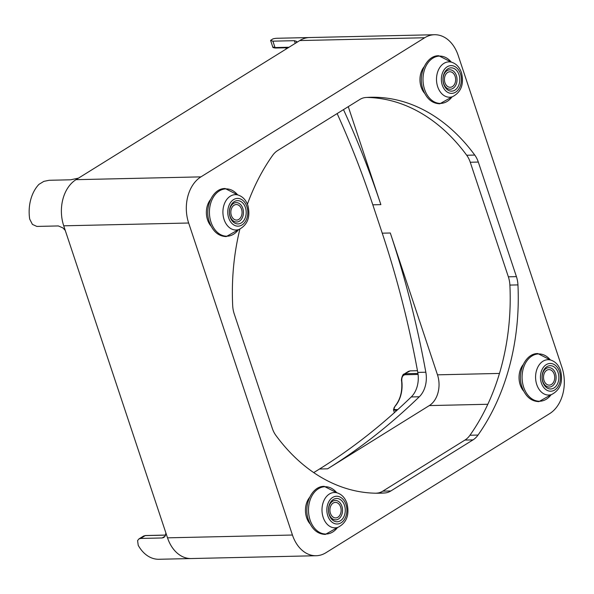 <?xml version="1.0" encoding="UTF-8"?>
<svg xmlns="http://www.w3.org/2000/svg" width="594" height="594" viewBox="0 0 594 594"><rect width="100%" height="100%" fill="white"/><g stroke="black" fill="none" stroke-linecap="round" stroke-linejoin="round"><path stroke-width="0.89" d="M310.135 523.975A17.471 12.608 -91.3 0 1 306.623 517.664A17.471 12.608 -91.3 0 1 309.541 497.49M424.651 93.34A17.471 12.608 -91.3 0 1 421.131 87.028A17.471 12.608 -91.3 0 1 424.057 66.862M211.063 226.136A17.471 12.608 -91.3 0 1 207.544 219.825A17.471 12.608 -91.3 0 1 210.462 199.651M523.73 391.179A17.471 12.608 -91.3 0 1 520.21 384.867A17.471 12.608 -91.3 0 1 523.128 364.701M231.363 215.481A7.767 5.606 88.7 0 0 236.62 220.077A7.767 5.606 88.7 0 0 241.535 209.155A7.767 5.606 88.7 0 0 236.271 204.551A7.767 5.606 88.7 0 0 231.363 215.481M444.951 82.685A7.767 5.606 88.7 0 0 450.215 87.288A7.767 5.606 88.7 0 0 455.123 76.359A7.767 5.606 88.7 0 0 449.858 71.763A7.767 5.606 88.7 0 0 444.951 82.685M544.03 380.524A7.767 5.606 88.7 0 0 549.287 385.127A7.767 5.606 88.7 0 0 554.202 374.198A7.767 5.606 88.7 0 0 548.938 369.594A7.767 5.606 88.7 0 0 544.03 380.524M330.442 513.32A7.767 5.606 88.7 0 0 335.699 517.916A7.767 5.606 88.7 0 0 340.614 506.994A7.767 5.606 88.7 0 0 335.35 502.39A7.767 5.606 88.7 0 0 330.442 513.32M65.251 230.413L62.89 227.903L58.353 225.943L36.858 226.425L32.418 224.398L29.7 219.097A34.942 25.223 88.7 0 1 38.937 184.363L43.859 181.363L49.131 180.286L70.619 179.796L78.467 178.141M309.756 37.533A34.942 25.223 88.7 0 0 309.585 37.541A34.942 25.223 88.7 0 0 299.755 40.563A34.942 25.223 88.7 0 0 299.606 40.659L76.151 179.581A34.942 25.223 88.7 0 0 63.729 225.817A34.942 25.223 88.7 0 0 63.796 226.032L167.449 537.629A34.942 25.223 88.7 0 0 191.194 558.546A34.942 25.223 88.7 0 0 191.357 558.538M245.419 207.544A11.65 8.405 88.7 0 0 234.251 201.648A11.65 8.405 88.7 0 0 230.16 217.033A11.65 8.405 88.7 0 0 241.327 222.921A11.65 8.405 88.7 0 0 245.419 207.544M230.093 216.268A9.704 7.009 -91.3 0 1 233.501 203.452A9.704 7.009 -91.3 0 1 242.805 208.368A9.704 7.009 -91.3 0 1 239.397 221.183A9.704 7.009 -91.3 0 1 230.093 216.268M333.331 499.487A11.65 8.405 88.7 0 0 329.239 514.864A11.65 8.405 88.7 0 0 340.407 520.76A11.65 8.405 88.7 0 0 344.498 505.383A11.65 8.405 88.7 0 0 333.331 499.487M338.476 519.022A9.704 7.009 -91.3 0 1 329.165 514.107A9.704 7.009 -91.3 0 1 332.573 501.291A9.704 7.009 -91.3 0 1 341.884 506.199A9.704 7.009 -91.3 0 1 338.476 519.022M542.827 382.076A11.65 8.405 88.7 0 0 553.994 387.971A11.65 8.405 88.7 0 0 558.085 372.587A11.65 8.405 88.7 0 0 546.918 366.691A11.65 8.405 88.7 0 0 542.827 382.076M555.472 373.411A9.704 7.009 -91.3 0 1 552.064 386.226A9.704 7.009 -91.3 0 1 542.76 381.311A9.704 7.009 -91.3 0 1 546.168 368.495A9.704 7.009 -91.3 0 1 555.472 373.411M454.915 90.132A11.65 8.405 88.7 0 0 459.006 74.747A11.65 8.405 88.7 0 0 447.839 68.859A11.65 8.405 88.7 0 0 443.755 84.237A11.65 8.405 88.7 0 0 454.915 90.132M447.089 70.656A9.704 7.009 -91.3 0 1 456.392 75.572A9.704 7.009 -91.3 0 1 452.984 88.387A9.704 7.009 -91.3 0 1 443.681 83.479A9.704 7.009 -91.3 0 1 447.089 70.656M296.413 42.642L296.681 41.446L294.379 40.682L272.891 41.164L270.604 40.392L272.869 38.922A34.942 25.223 88.7 0 1 277.346 38.261L309.585 37.541A34.942 25.223 88.7 0 0 299.755 40.563L299.606 40.659M167.449 537.629L167.523 537.837A34.942 25.223 88.7 0 0 191.194 558.546L158.954 559.273A34.942 25.223 88.7 0 1 138.216 545.299L137.593 540.577L138.914 538.936L140.652 538.446L145.24 535.595L165.54 535.135M165.139 536.1L162.147 537.964L163.892 537.459L165.303 535.766L165.897 532.944M397.809 409.563L396.05 409.6C393.428 409.645 393.198 408.434 395.337 405.977A27.176 19.617 88.7 0 0 401.856 381.467C401.455 377.376 402.613 375.126 405.323 374.725L418.079 374.435M162.147 537.964L140.652 538.446M313.729 472.609L319.535 469A792.054 571.673 -91.3 0 0 411.248 396.948L419.305 396.77A23.292 16.81 88.7 0 0 425.831 372.223A792.054 571.673 88.7 0 0 390.303 232.997L437.481 374.829A23.292 16.81 -91.3 0 1 429.306 405.583L327.591 468.822A792.054 571.673 88.7 0 0 419.305 396.77M390.303 232.997L382.246 233.182A792.054 571.673 -91.3 0 1 417.775 372.401A23.292 16.81 -91.3 0 1 411.248 396.948M382.246 233.182L372.809 204.819A792.054 571.673 -91.3 0 0 337.147 113.573M410.187 370.871L408.442 371.369L403.853 374.227L410.187 370.871L417.463 370.708M76.151 179.581L75.995 179.678A34.942 25.223 88.7 0 0 63.729 225.817L63.796 226.032M348.27 106.653L380.865 204.633A792.054 571.673 88.7 0 0 343.495 109.63M458.182 55.435L561.976 367.456A34.942 25.223 -91.3 0 1 549.71 413.595L325.95 552.71A34.942 25.223 -91.3 0 1 316.119 555.732A34.942 25.223 -91.3 0 1 292.448 535.031L188.654 223.01A34.942 25.223 -91.3 0 1 200.928 176.871L424.688 37.749A34.942 25.223 -91.3 0 1 434.511 34.727A34.942 25.223 -91.3 0 1 458.182 55.435M247.408 204.188A198.01 142.916 -91.3 0 1 272.616 155.405A23.292 16.81 -91.3 0 1 277.621 150.579L359.778 99.502A23.292 16.81 -91.3 0 1 365.733 97.513A198.01 142.916 -91.3 0 1 370.864 97.268A198.01 142.916 -91.3 0 1 474.755 155.064A23.292 16.81 -91.3 0 1 478.311 162.065L516.424 276.633A23.292 16.81 -91.3 0 1 517.946 284.905A198.01 142.916 -91.3 0 1 478.014 435.06A23.292 16.81 -91.3 0 1 473.01 439.887L390.852 490.963A23.292 16.81 -91.3 0 1 384.905 492.953A198.01 142.916 -91.3 0 1 379.774 493.198A198.01 142.916 -91.3 0 1 275.883 435.402A23.292 16.81 -91.3 0 1 272.319 428.393L234.214 313.832A23.292 16.81 -91.3 0 1 232.685 305.561A198.01 142.916 -91.3 0 1 239.872 229.121M375.742 493.206A198.01 142.916 88.7 0 0 376.848 493.131A23.292 16.81 88.7 0 0 382.796 491.149L464.954 440.065A23.292 16.81 88.7 0 0 469.958 435.246A198.01 142.916 88.7 0 0 509.89 285.083A23.292 16.81 88.7 0 0 508.36 276.811L470.255 162.251A23.292 16.81 88.7 0 0 466.698 155.242A198.01 142.916 88.7 0 0 366.84 97.438M211.004 222.171A23.656 17.07 -91.3 0 1 216.209 193.451A23.656 17.07 -91.3 0 1 237.659 194.877L225.163 188.536C212.86 188.098 203.905 207.269 209.392 222.163C212.882 231.497 218.495 236.301 226.24 236.583L238.446 229.685A23.656 17.07 -91.3 0 1 211.004 222.171M238.172 195.055A17.679 12.756 88.7 0 0 225.646 201.195A17.679 12.756 88.7 0 0 224.094 219.535A17.679 12.756 88.7 0 0 238.951 229.484C247.609 224.926 250.594 216.921 247.884 205.472C245.99 200.059 242.753 196.592 238.172 195.055L237.236 194.661M228.697 217.939A13.885 10.024 -91.3 0 1 233.576 199.606A13.885 10.024 -91.3 0 1 246.881 206.63A13.885 10.024 -91.3 0 1 242.01 224.963A13.885 10.024 -91.3 0 1 228.697 217.939M337.518 527.524A23.656 17.07 -91.3 0 1 332.759 531.979A23.656 17.07 -91.3 0 1 310.083 520.01A23.656 17.07 -91.3 0 1 318.384 488.773A23.656 17.07 -91.3 0 1 336.739 492.708L324.235 486.375C311.932 485.937 302.977 505.108 308.472 520.002C311.954 529.336 317.575 534.14 325.319 534.422L337.526 527.524M338.023 527.324C346.688 522.765 349.666 514.76 346.955 503.304C345.069 497.898 341.832 494.423 337.251 492.894A17.679 12.756 88.7 0 0 329.38 494.03A17.679 12.756 88.7 0 0 323.173 517.367A17.679 12.756 88.7 0 0 338.023 527.324L337.125 527.739M551.106 394.735A23.656 17.07 -91.3 0 1 523.67 387.214A23.656 17.07 -91.3 0 1 528.875 358.494A23.656 17.07 -91.3 0 1 550.326 359.919L537.83 353.579C525.527 353.14 516.565 372.312 522.059 387.206C525.542 396.54 531.162 401.344 538.907 401.626L551.113 394.728M536.761 384.578A17.679 12.756 88.7 0 0 551.611 394.527C560.276 389.968 563.253 381.964 560.55 370.515C558.657 365.102 555.42 361.635 550.838 360.098A17.679 12.756 88.7 0 0 538.312 366.238A17.679 12.756 88.7 0 0 536.761 384.578M432.9 58.145A23.656 17.07 -91.3 0 1 451.247 62.08L438.751 55.739C426.447 55.309 417.493 74.473 422.98 89.375C426.47 98.701 432.083 103.512 439.827 103.794L452.034 96.889A23.656 17.07 -91.3 0 1 447.275 101.351A23.656 17.07 -91.3 0 1 424.591 89.382A23.656 17.07 -91.3 0 1 432.9 58.145M451.759 62.259A17.679 12.756 88.7 0 0 443.896 63.395A17.679 12.756 88.7 0 0 437.689 86.739A17.679 12.756 88.7 0 0 452.539 96.688C461.204 92.129 464.181 84.125 461.471 72.676C459.578 67.27 456.341 63.796 451.759 62.259L450.824 61.873M327.777 515.778A13.885 10.024 -91.3 0 1 332.647 497.445A13.885 10.024 -91.3 0 1 345.96 504.469A13.885 10.024 -91.3 0 1 341.09 522.802A13.885 10.024 -91.3 0 1 327.777 515.778M541.364 382.981A13.885 10.024 -91.3 0 1 546.242 364.649A13.885 10.024 -91.3 0 1 559.548 371.681A13.885 10.024 -91.3 0 1 554.677 390.013A13.885 10.024 -91.3 0 1 541.364 382.981M442.285 85.15A13.885 10.024 -91.3 0 1 447.163 66.818A13.885 10.024 -91.3 0 1 460.469 73.842A13.885 10.024 -91.3 0 1 455.598 92.174A13.885 10.024 -91.3 0 1 442.285 85.15M417.946 373.44L405.598 373.723A0.78 0.557 -91.3 0 0 405.323 374.725M289.011 47.245L275.015 47.557L272.891 41.164M275.326 47.965A0.78 0.557 -91.3 0 1 275.015 47.557L272.765 46.941C272.564 47.475 273.485 47.839 275.542 48.017A0.78 0.557 -91.3 0 1 275.326 47.965M395.99 411.211L395.79 410.617A0.78 0.557 -91.3 0 1 396.05 409.6M294.379 40.682L295.27 43.355M286.791 48.619A27.176 19.617 88.7 0 0 285.387 47.795M402.405 375.935L403.846 374.227C403.363 373.411 400.824 378.371 401.641 381.452C402.494 391.342 400.319 399.554 395.114 406.066L393.473 409.815L396.673 410.595M165.563 535.075L145.456 535.528L143.51 536.085L145.24 535.595A0.78 0.557 -91.3 0 1 145.664 535.573M275.742 47.958A0.78 0.557 -91.3 0 1 275.542 48.017L288.224 47.735M380.865 204.633L372.809 204.819M417.775 372.401L425.831 372.223M327.591 468.822L319.535 469M437.481 374.829L499.465 373.433M429.306 405.583L487.823 404.269M167.523 537.837L292.448 535.031M63.729 225.817L188.654 223.01M75.995 179.678L200.928 176.871M299.755 40.563L424.688 37.749M384.905 492.953L376.848 493.131M390.852 490.963L382.796 491.149M473.01 439.887L464.954 440.065M478.014 435.06L469.958 435.246M517.946 284.905L509.89 285.083M516.424 276.633L508.36 276.811M478.311 162.065L470.255 162.251M474.755 155.064L466.698 155.242M550.697 394.958L551.611 394.527M451.633 97.112L452.539 96.688M286.731 48.656L285.298 47.802M270.619 40.503L272.765 46.941M393.473 409.815L394.409 412.63M143.51 536.085L138.914 538.936M550.838 360.098L549.903 359.704M337.251 492.894L336.315 492.5M238.951 229.484L238.031 229.915M191.194 558.546L316.119 555.732M309.585 37.541L434.511 34.727"/></g></svg>
